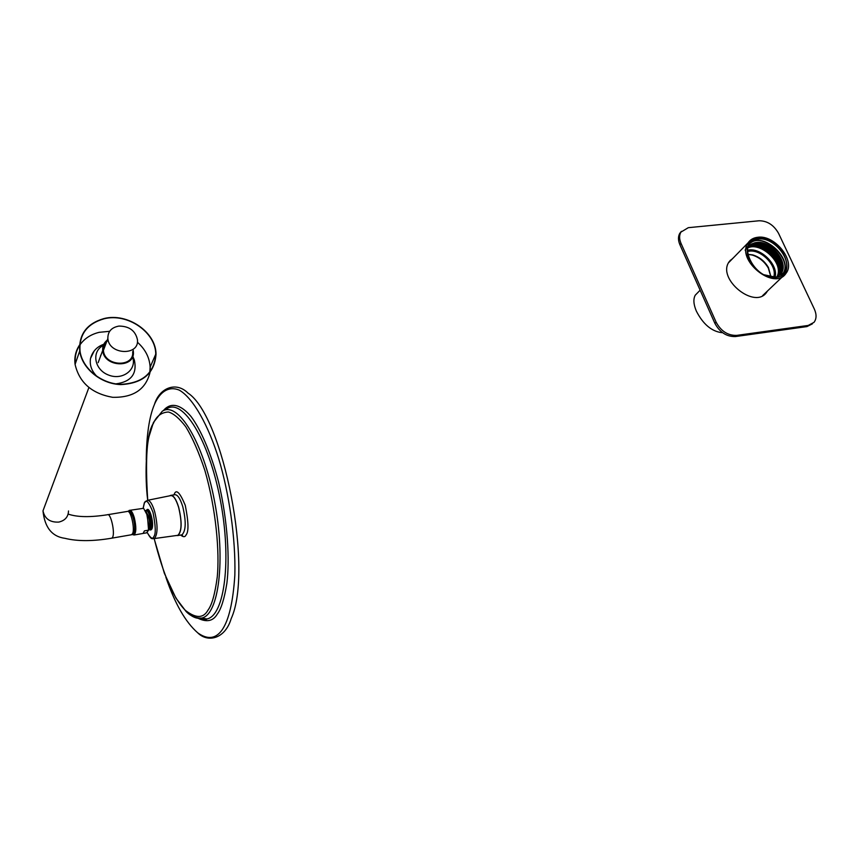 <?xml version="1.0" encoding="UTF-8"?>
<svg xmlns="http://www.w3.org/2000/svg" width="859" height="859" viewBox="0 0 859 859"><rect width="100%" height="100%" fill="white"/><g stroke="black" fill="none" stroke-linecap="round" stroke-linejoin="round"><path stroke-width="1.29" d="M747.223 251.719C759.238 247.188 778.147 265.495 773.615 277.339M747.47 254.264L752.849 254.94C759.517 257.024 764.714 261.233 768.451 267.568L771.006 277.103M745.204 249.969C755.813 238.254 784.16 260.814 777.374 275.986M775.033 277.307C778.845 264.797 759.947 246.49 747.244 250.345M745.172 250.044C754.997 236.59 785.437 259.912 777.986 275.556M745.129 250.152C754.567 236.01 785.813 259.472 778.222 275.363M747.674 247.575C758.067 232.188 791.397 260.492 779.618 275.073L779.854 274.848C788.659 264.261 770.62 240.896 755.78 243.194L756.489 242.485L754.986 242.721L751.636 243.988L748.157 247.231C760.151 237.846 786.06 260.835 778.834 274.912M747.695 247.521C759.045 236.944 786.232 259.826 779.177 274.44M747.727 247.403C759.496 234.464 789.926 262.21 778.651 275.997L778.898 275.76C790.28 261.802 759.216 233.927 747.727 247.403M748.157 247.231L747.48 248.423M756.489 242.485C771.328 240.187 789.378 263.563 780.584 274.15L780.971 273.785C789.646 263.241 771.425 240.08 756.489 242.485M776.998 277.06L780.971 273.785M757.745 237.277C774.99 234.539 796.003 261.265 785.974 273.398C774.507 291.426 735.444 259.805 748.125 242.775C750.272 239.597 753.483 237.771 757.745 237.277M758.207 238.254C780.734 235.624 799.289 274.74 776.472 277.414C753.472 280.302 735.121 240.284 758.207 238.254M748.973 244.482C762.094 228.999 796.755 262.521 781.024 275.567M782.195 274.773L782.71 274.107C794.328 259.869 763.157 230.824 749.767 243.344M763.619 274.676L775.913 277.232L784.331 272.561C793.619 261.297 774.109 236.504 758.11 239.049L752.913 240.66L749.198 244.139C746.331 248.917 746.6 254.693 750.014 261.447M770.952 277.103L768.311 268.062C764.456 261.523 759.077 257.174 752.194 255.026L747.48 254.318M781.84 265.044L781.765 272.056M746.246 247.585L746.997 246.823M681.037 243.419L679.888 244.686L714.892 323.36L716.116 322.179C721.045 331.23 727.906 335.633 736.7 335.386L808.222 325.443L814.01 322.35C816.598 318.861 816.716 314.437 814.353 309.1L778.576 233.38C773.83 225.037 767.355 220.838 759.141 220.763L688.317 227.678L680.886 232.123C679.147 235.323 679.201 239.092 681.037 243.419L716.116 322.179M679.888 244.686C678.052 240.348 678.009 236.59 679.748 233.39L681.391 231.35M812.399 323.854L806.923 326.592L808.222 325.443M736.7 335.386L735.454 336.556L806.923 326.592M735.454 336.556C726.671 336.792 719.821 332.401 714.892 323.36M732.19 259.042L730.053 260.545M764.714 294.25L766.185 292.243M733.393 257.807L729.194 261.684C716.417 278.799 755.168 310.174 766.765 292.092L767.441 291.051M722.451 332.616L721.603 332.637C711.456 331.273 703.038 324.111 696.359 311.13C693.503 304.354 693.138 299.039 695.264 295.174L697.776 292.608M107.246 340.143C103.896 342.762 102.393 346.188 102.715 350.397C103.767 367.427 135.282 368.618 133.37 351.718L133.209 350.354M107.923 514.67L127.336 511.438C130.665 509.269 135.282 529.273 132.49 533.847L131.244 534.792M129.806 513.21C132.995 511.288 136.742 531.292 133.36 532.247L133.36 532.247M128.979 512.071L129.505 511.62C133.231 509.366 137.612 532.72 133.66 533.826L132.576 533.654M108.18 340.304C104.701 342.805 103.101 346.177 103.413 350.397C104.401 366.664 134.509 367.813 132.683 351.653M118.971 326.076C111.455 327.44 107.751 331.574 107.858 338.5C108.878 354.917 139.351 356.174 137.472 339.863C135.507 330.758 129.344 326.162 118.971 326.076M150.304 366.729L150.11 371.872M150.024 372.43C145.751 389.471 133.285 397.76 112.626 397.309C91.838 393.605 79.318 382.62 75.077 364.377C74.207 357.269 75.689 350.837 79.522 345.071M104.003 318.56C127.519 312.483 156.08 332.111 156.027 354.219C154.62 373.246 142.916 383.372 120.894 384.596C101.018 384.048 81.916 368.436 79.726 350.966C78.77 334.312 86.866 323.51 104.003 318.56M104.111 318.786C127.443 312.762 155.801 332.229 155.747 354.187C154.362 373.074 142.734 383.135 120.872 384.349C101.137 383.801 82.174 368.296 80.005 350.955C79.06 334.43 87.103 323.703 104.111 318.786M79.812 345.082C84.322 338.618 90.796 334.355 99.225 332.315L109.63 331.316M137.386 342.183C145.364 349.345 149.616 357.666 150.121 367.169L149.82 372.248M75.324 363.647C74.647 357.022 76.032 350.998 79.49 345.554M132.769 356.152L134.38 360.168C137.279 373.89 131.105 381.804 115.879 383.887M97.228 376.714C91.645 371.206 89.411 365.096 90.539 358.375L94.189 350.934M132.511 356.829C137.279 369.413 122.697 380.752 108.599 375.072C94.318 369.832 91.151 351.514 103.284 345.447M99.537 358.933L102.554 350.837M100.546 355.733L101.179 354.531M165.862 577.205C174.871 603.619 185.501 622.174 197.742 632.847C207.835 642.983 225.23 638.86 231.168 618.673C253.491 570.376 223.512 416.089 187.96 393.057C175.977 381.074 159.398 388 154.437 404.449C149.241 416.647 146.502 435.126 146.245 459.866M197.742 632.847C207.524 639.826 215.609 638.903 221.976 630.087C228.816 620.359 233.1 602.062 234.84 575.219C235.849 537.809 228.795 492.035 218.755 458.889C208.597 425.957 193.243 397.921 179.187 390.083C168.955 385.959 160.719 391.457 155.211 402.667L154.437 404.449M169.76 495.804L170.34 495.45C173.207 494.816 175.988 498.735 178.661 507.229C182.162 522.025 181.915 531.453 177.931 535.533L176.396 535.522M176.965 535.447L177.867 535.318C181.829 531.334 182.076 521.993 178.608 507.315C175.955 498.896 173.196 495.009 170.35 495.686L147.737 500.271C145.031 458.287 146.943 432.582 153.493 423.165C156.553 416.046 161.524 412.331 168.396 412.009C173.497 413.404 179.284 418.312 185.759 426.73C192.491 437.725 198.869 452.317 204.893 470.507C216.178 509.494 219.668 552.294 217.263 576.969C214.997 593.945 211.915 604.983 208.007 610.094C203.465 618.459 195.949 618.566 185.437 610.416C173.658 598.68 163.242 574.746 154.19 538.604L154.502 538.421C157.82 534.126 157.884 525.214 154.684 511.674C152.322 503.943 149.874 500.163 147.318 500.325L144.355 502.751L143.152 508.141M149.616 529.445L150.776 530.003L151.775 529.155C154.459 524.903 149.917 506.649 146.953 509.709L146.513 510.257M129.988 510.289L143.593 508.303L147.394 515.475L148.564 530.153L146.642 532.827M148.564 530.153L144.43 530.873L143.088 533.418L147.211 532.709M132.92 532.612L133.424 532.559C135.185 530.583 135.239 525.976 133.575 518.729C132.318 514.552 131.04 512.608 129.741 512.887L129.634 512.941M68.505 510.965C68.29 516.893 65.048 520.597 58.756 522.089C50.005 522.508 44.743 518.761 42.982 510.869L46.042 502.644M68.151 514.079C77.203 517.225 90.313 517.44 107.482 514.745C110.671 512.587 115.256 532.72 112.604 537.294L111.831 538.163C93.105 541.363 77.493 541.417 64.983 538.335C52.012 536.607 44.679 527.447 42.982 510.869L88.874 387.581M198.107 618.297C206.794 622.507 213.193 621.111 217.284 614.11C221.15 609.095 224.349 598.798 226.883 583.229C229.729 560.648 228 521.939 218.562 481.985C210.938 452.822 200.748 429.479 191.009 416.475C178.275 401.615 168.944 403.827 163.317 410.666M199.449 618.147L206.815 618.963C224.543 616.086 231.951 559.767 220.237 499.584C208.769 439.325 182.806 397.975 166.829 408.734M147.716 500.271C144.591 476.015 146.459 446.455 149.047 436.436L153.428 422.51L162.276 411.236C177.856 400.745 203.186 441.494 214.439 500.711C225.928 559.853 218.82 615.227 201.564 618.093C197.742 618.931 193.726 617.675 189.495 614.325M153.203 423.809L154.298 421.254M180.658 535.05C183.289 537.251 185.104 537.197 186.081 534.91C188.84 531.775 188.572 521.918 185.265 505.328C179.939 492.497 176.256 488.792 174.216 494.236L173.915 494.87M181.024 534.985L182.559 535.544L181.979 534.813C185.995 530.733 186.242 521.306 182.742 506.542C180.057 498.07 177.276 494.15 174.377 494.784L171.231 495.299M143.195 508.152L144.387 503.095C145.923 498.682 148.8 501.753 152.999 512.318C155.672 525.901 155.962 533.976 153.868 536.521C152.784 539.645 150.593 538.346 147.276 532.612C152.086 541.32 152.268 537.659 152.612 538.743L154.491 538.421M146.331 510.439L146.631 510.106C149.487 507.068 153.911 524.785 151.313 528.919L149.509 529.445C151.281 527.533 151.345 523.088 149.724 516.119C148.5 512.093 147.243 510.225 145.944 510.504L145.493 510.579M145.6 510.783L148.543 516.323C150.046 522.54 150.1 526.889 148.704 529.369M148.918 526.825L146.621 513.113M128.753 511.105L129.494 510.364C131.116 510.01 132.715 512.447 134.294 517.676C136.377 526.76 136.313 532.537 134.101 535.007L132.683 534.642M129.494 510.364L128.453 511.588C129.441 508.678 131.298 510.751 134.036 517.805C135.808 526.846 136.023 532.215 134.691 533.922M762.62 295.636L782.925 276.297M728.604 262.693L748.125 242.775M782.71 274.107L784.331 272.561M752.849 254.94L752.194 255.026M765.509 293.273L766.765 292.092M679.748 233.39L680.886 232.123M695.264 295.174L700.139 290.192M98.151 362.659L102.715 350.397M131.685 534.717L111.831 538.163M103.413 350.397L107.858 338.5M79.726 350.966L75.077 364.377M155.747 354.187L150.121 367.169M103.789 344.255C96.917 346.735 92.504 351.449 90.539 358.375M199.32 618.351C204.141 619.79 206.643 619.994 206.815 618.963L201.564 618.093C195.541 618.233 190.344 615.989 185.984 611.361L175.87 598.004L164.38 573.361L154.137 538.625M163.06 410.806L166.839 408.734M177.931 535.533L181.979 534.813M154.255 538.572L177.867 535.318M146.953 509.709L146.213 510.439M150.776 530.003L148.671 529.595M132.211 534.287L134.101 535.007L147.125 532.741"/></g></svg>
